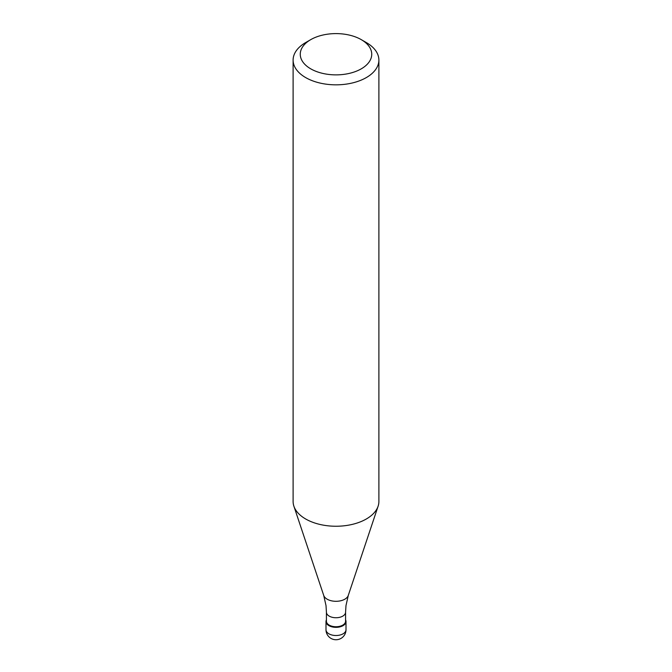 <?xml version="1.0" encoding="UTF-8"?>
<svg xmlns="http://www.w3.org/2000/svg" width="672" height="672" viewBox="0 0 672 672"><rect width="100%" height="100%" fill="white"/><g stroke="black" fill="none" stroke-linecap="round" stroke-linejoin="round"><path stroke-width="1.01" d="M343.073 625.649A10.004 5.779 180 0 1 332.17 626.9A10.004 5.779 180 0 1 325.996 621.558A10.004 5.779 180 0 1 326.424 619.886A10.004 5.779 0 0 0 330.859 626.522A10.004 5.779 0 0 0 343.073 625.649A10.004 5.779 0 0 0 345.576 619.886A10.004 5.779 180 0 1 346.004 621.558A10.004 5.779 180 0 1 343.073 625.649M326.424 621.214A9.576 5.527 0 0 0 332.338 626.321A9.576 5.527 0 0 0 342.77 625.12A9.576 5.527 0 0 0 345.576 621.214L345.576 612.217A9.576 5.527 180 0 1 342.77 616.123A9.576 5.527 180 0 1 332.338 617.324A9.576 5.527 180 0 1 326.424 612.217L326.424 621.214M293.11 60.068L293.11 501.488A42.89 24.763 0 0 0 293.882 506.176A42.89 24.763 0 0 0 323.434 525.16A42.89 24.763 0 0 0 366.324 518.994A42.89 24.763 0 0 0 378.118 506.176A42.89 24.763 0 0 0 378.89 501.488L378.89 60.068A42.89 24.763 180 0 1 366.324 77.582A42.89 24.763 180 0 1 319.586 82.95A42.89 24.763 180 0 1 293.11 60.068A42.89 24.763 180 0 1 305.668 42.563A42.89 24.763 180 0 1 305.676 42.563L310.724 39.648A35.742 20.639 180 0 1 361.276 39.648A35.742 20.639 180 0 1 361.276 68.83A35.742 20.639 180 0 1 310.724 68.83A35.742 20.639 180 0 1 310.724 39.648L305.668 42.563M361.276 39.648L366.332 42.563A42.89 24.763 180 0 1 378.89 60.068M325.996 621.558L325.996 629.731A10.004 5.779 0 0 0 332.17 635.074A10.004 5.779 0 0 0 343.073 633.822A10.004 5.779 0 0 0 346.004 629.731L346.004 621.558M326.424 612.217L326.021 605.632L323.728 595.451A12.499 7.216 0 0 0 332.338 600.986A12.499 7.216 0 0 0 344.837 599.189A12.499 7.216 0 0 0 348.272 595.451L345.979 605.632L345.576 612.217M325.996 629.731A10.004 10.004 0 0 0 341.006 638.4A10.004 10.004 0 0 0 346.004 629.731M323.728 595.451L293.882 506.176M348.272 595.451L378.118 506.176"/></g></svg>
